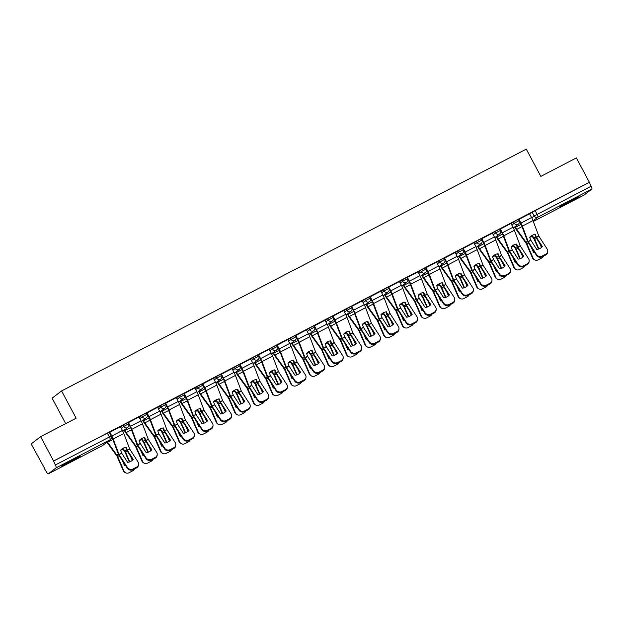 <?xml version="1.0" encoding="UTF-8"?>
<svg xmlns="http://www.w3.org/2000/svg" width="623" height="623" viewBox="0 0 623 623"><rect width="100%" height="100%" fill="white"/><g stroke="black" fill="none" stroke-linecap="round" stroke-linejoin="round"><path stroke-width="0.93" d="M68.522 462.889A10.817 0.452 151.9 0 0 80.219 456.153A10.817 0.452 151.9 0 0 72.829 459.603A10.817 0.452 151.9 0 0 61.132 466.339A10.817 0.452 151.9 0 0 68.522 462.889M567.319 203.347A10.817 0.452 151.9 0 0 579.008 196.603A10.817 0.452 151.9 0 0 571.618 200.053A10.817 0.452 151.9 0 0 559.929 206.797A10.817 0.452 151.9 0 0 567.319 203.347M127.754 422.62L122.988 425.104L123.704 426.451L128.54 423.905L127.816 422.558M146.358 412.948L141.585 415.424L142.301 416.771L147.137 414.225L146.421 412.878M164.955 403.268L160.181 405.752L160.905 407.092L165.734 404.545L165.017 403.206M183.551 393.596L178.778 396.072L179.502 397.419L184.33 394.873L183.614 393.526M202.148 383.916L197.382 386.392L198.098 387.74L202.927 385.193L202.21 383.846M220.744 374.236L215.979 376.72L216.695 378.06L221.523 375.513L220.807 374.174M239.341 364.564L234.575 367.04L235.292 368.388L240.12 365.841L239.403 364.494M257.938 354.884L253.172 357.368L253.888 358.708L258.716 356.161L258 354.814M276.534 345.204L271.768 347.689L272.485 349.036L277.321 346.481L276.596 345.142M295.131 335.532L290.365 338.009L291.081 339.356L295.917 336.809L295.201 335.462M313.735 325.852L308.961 328.337L309.678 329.676L314.514 327.13L313.797 325.79M332.332 316.173L327.558 318.657L328.282 320.004L333.11 317.457L332.394 316.11M350.928 306.5L346.162 308.977L346.879 310.324L351.707 307.778L350.99 306.43M369.525 296.821L364.759 299.305L365.475 300.644L370.303 298.098L369.587 296.758M388.121 287.141L383.355 289.625L384.072 290.972L388.9 288.426L388.184 287.078M406.718 277.469L401.952 279.945L402.668 281.292L407.497 278.746L406.78 277.399M425.314 267.789L420.548 270.273L421.265 271.612L426.101 269.066L425.377 267.726M443.911 258.109L439.145 260.593L439.861 261.94L444.697 259.394L443.973 258.047M462.515 248.437L457.741 250.913L458.458 252.26L463.294 249.714L462.578 248.367M481.112 238.757L476.338 241.241L477.062 242.581L481.89 240.034L481.174 238.695M499.708 229.085L494.935 231.561L495.659 232.909L500.487 230.362L499.771 229.015M518.305 219.405L513.539 221.889L514.255 223.229L519.084 220.682L518.367 219.335M40.612 436.684L76.138 418.197L61.584 390.94L526.279 149.138L540.834 176.395L576.361 157.915L589.35 182.235L53.601 461.012L40.612 436.684L31.15 443.919L44.443 468.083M65.711 423.624L52.122 398.175L61.584 390.94M44.14 468.239L46.437 471.821A2.772 0.685 -117.5 0 0 48.267 473.862A2.772 0.685 -117.5 0 0 48.29 473.846L56.101 467.873A2.772 0.685 -117.5 0 0 55.346 465.007L111.244 436.022L109.22 432.237L107.327 433.117L109.352 436.91A2.772 0.685 -117.5 0 1 110.107 439.776L56.101 467.873M53.601 461.012L55.346 465.007M529.706 214.063L532.135 212.209L534.152 215.994L591.095 186.238A2.772 0.685 62.5 0 1 591.85 189.104L584.047 195.069A2.772 0.685 62.5 0 1 584.016 195.085A2.772 0.685 62.5 0 1 583.992 195.092M591.095 186.238L589.35 182.235M529.566 213.798L518.593 219.584M510.969 223.47L499.919 229.295L502.013 233.049A5.132 1.269 62.5 0 1 503.041 235.292L508.851 250.695A2.079 0.514 -117.5 0 0 509.264 251.599A2.079 0.514 -117.5 0 0 509.591 252.167L517.923 265.04L517.993 264.277A4.159 3.761 5.3 0 0 523.686 265.694L527.144 263.895A4.159 3.761 5.3 0 0 529.168 261.006A4.159 3.761 5.3 0 0 528.6 258.755L520.228 245.805L514.372 230.284A6.931 1.713 62.5 0 0 512.986 227.247L510.961 223.455M492.372 233.15L481.322 238.975L483.417 242.721A5.132 1.269 62.5 0 1 484.445 244.964L490.246 260.367A2.079 0.514 -117.5 0 0 490.667 261.278A2.079 0.514 -117.5 0 0 490.994 261.847L499.327 274.72L499.397 273.956A4.159 3.761 5.3 0 0 505.089 275.374L508.547 273.575A4.159 3.761 5.3 0 0 510.572 270.678A4.159 3.761 5.3 0 0 510.003 268.435L501.632 255.485L495.768 239.956A6.931 1.713 62.5 0 0 494.389 236.927L492.357 233.134M463.154 248.328L465.179 252.128L475.785 246.607L473.854 242.76L462.803 248.616M455.172 252.502L444.129 258.327M436.575 262.182L425.532 268.007L427.627 271.753A5.132 1.269 62.5 0 1 428.647 273.995L434.457 289.399A2.079 0.514 -117.5 0 0 434.87 290.31A2.079 0.514 -117.5 0 0 435.204 290.879L443.529 303.751L443.599 302.988A4.159 3.761 5.3 0 0 449.3 304.406L452.757 302.607A4.159 3.761 5.3 0 0 454.782 299.71A4.159 3.761 5.3 0 0 454.214 297.467L445.842 284.516L439.978 268.988A6.931 1.713 62.5 0 0 438.592 265.959L436.567 262.166M417.978 271.854L406.936 277.679M399.382 281.534L388.331 287.359L390.434 291.105A5.132 1.269 62.5 0 1 391.454 293.347L397.264 308.759A2.079 0.514 -117.5 0 0 397.676 309.662A2.079 0.514 -117.5 0 0 398.011 310.231L406.336 323.103L406.406 322.34A4.159 3.761 5.3 0 0 412.107 323.758L415.564 321.959A4.159 3.761 5.3 0 0 417.581 319.069A4.159 3.761 5.3 0 0 417.021 316.819L408.649 303.868L402.785 288.34A6.931 1.713 62.5 0 0 401.399 285.311L399.374 281.518M370.163 296.719L372.188 300.512L382.802 294.991L380.863 291.151L369.813 297M362.189 300.886L351.138 306.711L353.233 310.464A5.132 1.269 62.5 0 1 354.261 312.707L360.071 328.111A2.079 0.514 -117.5 0 0 360.483 329.022A2.079 0.514 -117.5 0 0 360.818 329.583L369.143 342.463L369.213 341.692A4.159 3.761 5.3 0 0 374.906 343.109L378.363 341.311A4.159 3.761 5.3 0 0 380.388 338.421A4.159 3.761 5.3 0 0 379.82 336.171L371.448 323.22L365.592 307.7A6.931 1.713 62.5 0 0 364.206 304.67L362.181 300.87M332.97 316.071L334.995 319.864L345.609 314.342L343.67 310.503L332.62 316.352M324.988 320.245L313.945 326.07L316.04 329.816A5.132 1.269 62.5 0 1 317.068 332.059L322.87 347.463A2.079 0.514 -117.5 0 0 323.29 348.374A2.079 0.514 -117.5 0 0 323.617 348.935L331.95 361.815L332.02 361.052A4.159 3.761 5.3 0 0 337.713 362.469L341.17 360.67A4.159 3.761 5.3 0 0 343.195 357.773A4.159 3.761 5.3 0 0 342.627 355.531L334.255 342.58L328.391 327.052A6.931 1.713 62.5 0 0 327.013 324.022L324.98 320.23M295.777 335.423L297.802 339.216L308.408 333.702L306.477 329.855L295.419 335.711M287.795 339.597L276.752 345.422L278.847 349.168A5.132 1.269 62.5 0 1 279.867 351.411L285.677 366.815A2.079 0.514 -117.5 0 0 286.089 367.726A2.079 0.514 -117.5 0 0 286.424 368.294L294.749 381.167L294.819 380.404A4.159 3.761 5.3 0 0 300.52 381.821L303.977 380.022A4.159 3.761 5.3 0 0 306.002 377.125A4.159 3.761 5.3 0 0 305.434 374.882L297.062 361.932L291.198 346.404A6.931 1.713 62.5 0 0 289.812 343.374L287.787 339.582M269.198 349.277L258.226 355.063M250.602 358.949L239.551 364.774L241.654 368.528A5.132 1.269 62.5 0 1 242.674 370.771L248.484 386.174A2.079 0.514 -117.5 0 0 248.896 387.078A2.079 0.514 -117.5 0 0 249.231 387.646L257.556 400.519L257.626 399.756A4.159 3.761 5.3 0 0 263.327 401.173L266.784 399.374A4.159 3.761 5.3 0 0 268.801 396.485A4.159 3.761 5.3 0 0 268.24 394.234L259.869 381.284L254.005 365.763A6.931 1.713 62.5 0 0 252.619 362.726L250.594 358.934M221.383 374.135L223.416 377.927L234.022 372.406L232.083 368.567L221.033 374.415M213.409 378.301L202.358 384.134L204.453 387.88A5.132 1.269 62.5 0 1 205.481 390.123L211.29 405.526A2.079 0.514 -117.5 0 0 211.703 406.437A2.079 0.514 -117.5 0 0 212.038 406.998L220.363 419.879L220.433 419.115A4.159 3.761 5.3 0 0 226.126 420.525L229.583 418.726A4.159 3.761 5.3 0 0 231.608 415.837A4.159 3.761 5.3 0 0 231.04 413.594L222.668 400.644L216.812 385.115A6.931 1.713 62.5 0 0 215.426 382.086L213.401 378.286M194.812 387.981L183.762 393.806L185.856 397.56A5.132 1.269 62.5 0 1 186.884 399.795L192.694 415.206A2.079 0.514 -117.5 0 0 193.107 416.109A2.079 0.514 -117.5 0 0 193.434 416.678L201.766 429.551L201.836 428.788A4.159 3.761 5.3 0 0 207.529 430.205L210.987 428.406A4.159 3.761 5.3 0 0 213.011 425.517A4.159 3.761 5.3 0 0 212.443 423.266L204.071 410.316L198.215 394.787A6.931 1.713 62.5 0 0 196.829 391.758L194.804 387.965M176.216 397.661L165.165 403.486L167.26 407.232A5.132 1.269 62.5 0 1 168.288 409.475L174.09 424.878A2.079 0.514 -117.5 0 0 174.51 425.789A2.079 0.514 -117.5 0 0 174.837 426.358L183.17 439.231L183.24 438.467A4.159 3.761 5.3 0 0 188.933 439.885L192.39 438.086A4.159 3.761 5.3 0 0 194.415 435.189A4.159 3.761 5.3 0 0 193.846 432.946L185.475 419.995L179.611 404.467A6.931 1.713 62.5 0 0 178.233 401.438L176.2 397.645M157.611 407.333L146.569 413.166L148.663 416.912A5.132 1.269 62.5 0 1 149.691 419.154L155.493 434.558A2.079 0.514 -117.5 0 0 155.914 435.469A2.079 0.514 -117.5 0 0 156.241 436.03L164.573 448.91L164.643 448.139A4.159 3.761 5.3 0 0 170.336 449.557L173.794 447.758A4.159 3.761 5.3 0 0 175.818 444.869A4.159 3.761 5.3 0 0 175.25 442.626L166.878 429.675L161.014 414.147A6.931 1.713 62.5 0 0 159.628 411.118L157.603 407.317M139.015 417.013L127.972 422.838M120.418 426.693L109.375 432.518L111.47 436.264A5.132 1.269 62.5 0 1 112.49 438.506L118.3 453.91A2.079 0.514 -117.5 0 0 118.713 454.821A2.079 0.514 -117.5 0 0 119.048 455.39L127.372 468.262L127.442 467.499A4.159 3.761 5.3 0 0 133.143 468.917L136.601 467.118A4.159 3.761 5.3 0 0 138.625 464.221A4.159 3.761 5.3 0 0 138.057 461.978L129.685 449.027L123.821 433.499A6.931 1.713 62.5 0 0 122.435 430.47L120.41 426.677M120.566 426.957L122.988 425.104M139.163 417.285L141.585 415.424M157.759 407.606L160.181 405.752M176.356 397.926L178.778 396.072M194.952 388.254L197.382 386.392M213.549 378.574L215.979 376.72M232.145 368.894L234.575 367.04M250.742 359.222L253.172 357.368M269.346 349.542L271.768 347.689M287.943 339.862L290.365 338.009M306.539 330.19L308.961 328.337M325.136 320.51L327.558 318.657M343.732 310.83L346.162 308.977M362.329 301.158L364.759 299.305M380.926 291.478L383.355 289.625M399.522 281.806L401.952 279.945M418.119 272.126L420.548 270.273M436.723 262.447L439.145 260.593M455.32 252.774L457.741 250.913M473.916 243.095L476.338 241.241M492.513 233.415L494.935 231.561M511.109 223.743L513.539 221.889M53.321 461.222L107.327 433.117M589.07 182.446L532.135 212.209M536.489 237.449L535.305 234.38A8.597 7.492 125.6 0 0 532.299 235.299A8.597 7.492 125.6 0 0 529.706 237.301L530.843 240.283L536.769 249.457A8.597 7.78 -174.7 0 0 542.368 246.537L536.489 237.449L538.872 236.203L547.196 249.083A4.159 3.761 5.3 0 1 547.765 251.326A4.159 3.761 5.3 0 1 545.74 254.215L542.283 256.014L542.212 256.785L545.67 254.986L545.74 254.215M529.558 213.782L531.583 217.575A6.931 1.713 62.5 0 1 532.969 220.604L538.872 236.203M542.041 246.903L536.419 238.212A2.079 0.514 62.5 0 1 536.084 237.643A2.079 0.514 62.5 0 1 535.671 236.732L534.807 234.45M518.943 219.296L520.968 223.096A6.931 1.713 62.5 0 1 522.354 226.126L528.218 241.654L536.59 254.605A4.159 3.761 5.3 0 0 542.283 256.014M518.585 219.569L520.61 223.369A5.132 1.269 62.5 0 1 521.638 225.612L527.447 241.015A2.079 0.514 -117.5 0 0 527.86 241.926A2.079 0.514 -117.5 0 0 528.195 242.487L536.52 255.368L536.59 254.605M542.212 256.785A4.159 3.761 -174.7 0 1 536.52 255.368M547.765 251.326L547.695 252.089A4.159 3.761 -174.7 0 1 545.67 254.986M514.746 226.928L515.096 227.59A6.931 1.713 -117.5 0 0 516.81 230.362L526.124 243.25L532.424 257.782L533.031 258.031A4.159 3.878 111.8 0 0 538.202 259.846L541.66 258.047A4.159 3.878 111.8 0 0 543.544 256.092M515.104 226.655L515.455 227.309A5.132 1.269 -117.5 0 0 516.724 229.365L525.968 242.145A2.079 0.514 62.5 0 1 526.482 242.978A2.079 0.514 62.5 0 1 526.77 243.577L533.031 258.031M529.729 237.355A8.597 7.157 175 0 1 532.322 236.608L534.145 239.177L538.451 249.099M538.887 248.951L534.76 239.419A2.079 0.514 -117.5 0 0 534.472 238.819A2.079 0.514 -117.5 0 0 533.95 237.986L532.237 235.611L532.322 236.608M534.596 252.393A8.597 8.006 111.8 0 1 533.576 252.541L531.31 247.315M531.544 235.743A8.597 7.157 175 0 1 532.237 235.611M539.541 243.032L541.457 247.456M535.064 260.032L534.456 259.783A4.159 3.878 -68.2 0 1 532.424 257.782M533.452 252.245A8.597 8.006 111.8 0 0 534.378 252.05M517.892 247.121L516.708 244.06A8.597 7.492 125.6 0 0 513.702 244.971A8.597 7.492 125.6 0 0 511.109 246.973L512.285 250.041L518.172 259.129A8.597 7.78 -174.7 0 0 523.772 256.217L517.892 247.121L520.275 245.883M523.445 256.583L517.822 247.884A2.079 0.514 62.5 0 1 517.487 247.323A2.079 0.514 62.5 0 1 517.074 246.412L516.21 244.13M500.347 228.976L502.372 232.768A6.931 1.713 62.5 0 1 503.758 235.798L509.622 251.326L517.993 264.277M523.686 265.694L523.616 266.457L527.074 264.658L527.144 263.895M523.616 266.457A4.159 3.761 -174.7 0 1 517.923 265.04M529.168 261.006L529.098 261.769A4.159 3.761 -174.7 0 1 527.074 264.658M499.296 256.801L498.112 253.74A8.597 7.492 125.6 0 0 495.106 254.651A8.597 7.492 125.6 0 0 492.513 256.653L493.689 259.713L499.568 268.809A8.597 7.78 -174.7 0 0 505.175 265.896L499.296 256.801L501.679 255.562M504.848 266.255L499.225 257.564A2.079 0.514 62.5 0 1 498.891 256.995A2.079 0.514 62.5 0 1 498.478 256.092L497.613 253.802M481.75 238.656L483.775 242.448A6.931 1.713 62.5 0 1 485.161 245.478L491.025 261.006L499.397 273.956M505.089 275.374L505.019 276.137L508.477 274.338L508.547 273.575M505.019 276.137A4.159 3.761 -174.7 0 1 499.327 274.72M510.572 270.678L510.502 271.441A4.159 3.761 -174.7 0 1 508.477 274.338M496.149 236.608L496.5 237.262A6.931 1.713 -117.5 0 0 498.213 240.042L507.527 252.93L513.827 267.462L514.434 267.703A4.159 3.878 111.8 0 0 519.605 269.525L523.063 267.726A4.159 3.878 111.8 0 0 524.948 265.764M496.508 236.335L496.858 236.989A5.132 1.269 -117.5 0 0 498.127 239.045L507.371 251.824A2.079 0.514 62.5 0 1 507.885 252.658A2.079 0.514 62.5 0 1 508.173 253.257L514.434 267.703M511.133 247.035A8.597 7.157 175 0 1 513.726 246.287L515.509 248.772L519.855 258.779M520.291 258.623L516.163 249.099A2.079 0.514 -117.5 0 0 515.867 248.499A2.079 0.514 -117.5 0 0 515.353 247.666L513.64 245.291L513.726 246.287M516 262.065A8.597 8.006 111.8 0 1 514.98 262.221L512.713 256.995M512.947 245.415A8.597 7.157 175 0 1 513.64 245.291M520.937 252.712L522.861 257.135M516.467 269.704L515.86 269.463A4.159 3.878 -68.2 0 1 513.827 267.462M514.855 261.925A8.597 8.006 111.8 0 0 515.782 261.73M477.553 246.28L477.903 246.942A6.931 1.713 -117.5 0 0 479.617 249.714L488.93 262.61L495.23 277.142L495.838 277.383A4.159 3.878 111.8 0 0 501.009 279.197L504.466 277.399A4.159 3.878 111.8 0 0 506.343 275.444M477.911 246.007L478.262 246.669A5.132 1.269 -117.5 0 0 479.531 248.725L488.775 261.496A2.079 0.514 62.5 0 1 489.289 262.33A2.079 0.514 62.5 0 1 489.577 262.929L495.838 277.383M492.536 256.715A8.597 7.157 175 0 1 495.129 255.96L496.952 258.529L501.25 268.451M501.694 268.303L497.559 258.779A2.079 0.514 -117.5 0 0 497.271 258.179A2.079 0.514 -117.5 0 0 496.757 257.346L495.036 254.971L495.129 255.96M497.403 271.745A8.597 8.006 111.8 0 1 496.383 271.901L494.117 266.667M494.351 255.095A8.597 7.157 175 0 1 495.036 254.971M502.34 262.392L504.256 266.808M497.87 279.384L497.263 279.143A4.159 3.878 -68.2 0 1 495.23 277.142M496.251 271.597A8.597 8.006 111.8 0 0 497.177 271.402M480.699 266.48L479.515 263.412A8.597 7.492 125.6 0 0 476.509 264.331A8.597 7.492 125.6 0 0 473.916 266.333L475.045 269.315L480.972 278.489A8.597 7.78 -174.7 0 0 486.579 275.568L480.699 266.48L483.082 265.234L491.407 278.115A4.159 3.761 5.3 0 1 491.975 280.358A4.159 3.761 5.3 0 1 489.951 283.247L486.493 285.046L486.423 285.809L489.88 284.01L489.951 283.247M475.785 246.607A6.931 1.713 62.5 0 1 477.171 249.636L483.082 265.234M486.252 275.934L480.629 267.244A2.079 0.514 62.5 0 1 480.294 266.675A2.079 0.514 62.5 0 1 479.881 265.764L479.017 263.482M465.179 252.128A6.931 1.713 62.5 0 1 466.565 255.157L472.429 270.686L480.8 283.636A4.159 3.761 5.3 0 0 486.493 285.046M462.788 248.6L464.82 252.401A5.132 1.269 62.5 0 1 465.848 254.643L471.65 270.047A2.079 0.514 -117.5 0 0 472.07 270.958A2.079 0.514 -117.5 0 0 472.398 271.519L480.73 284.399L480.8 283.636M486.423 285.809A4.159 3.761 -174.7 0 1 480.73 284.399M491.975 280.358L491.905 281.121A4.159 3.761 -174.7 0 1 489.88 284.01M462.102 276.153L460.919 273.092A8.597 7.492 125.6 0 0 457.913 274.003A8.597 7.492 125.6 0 0 455.32 276.005L456.449 278.995L462.375 288.161A8.597 7.78 -174.7 0 0 467.982 285.248L462.102 276.153L464.485 274.914L472.81 287.787A4.159 3.761 5.3 0 1 473.379 290.038A4.159 3.761 5.3 0 1 471.354 292.927L467.896 294.726L467.826 295.489L471.284 293.69L471.354 292.927M455.164 252.486L457.189 256.279A6.931 1.713 62.5 0 1 458.575 259.308L464.485 274.914M467.647 285.614L462.025 276.916A2.079 0.514 62.5 0 1 461.698 276.355A2.079 0.514 62.5 0 1 461.277 275.444L460.42 273.162M444.557 258.008L446.582 261.8A6.931 1.713 62.5 0 1 447.968 264.83L453.77 280.241L462.204 293.308A4.159 3.761 5.3 0 0 467.896 294.726M444.191 258.28L446.224 262.081A5.132 1.269 62.5 0 1 447.244 264.316L453.053 279.727A2.079 0.514 -117.5 0 0 453.474 280.63A2.079 0.514 -117.5 0 0 453.801 281.199L462.126 294.072L462.204 293.308M467.826 295.489A4.159 3.761 -174.7 0 1 462.126 294.072M473.379 290.038L473.309 290.801A4.159 3.761 -174.7 0 1 471.284 293.69M443.498 285.832L442.322 282.772A8.597 7.492 125.6 0 0 439.316 283.683A8.597 7.492 125.6 0 0 436.715 285.684L437.852 288.675L443.778 297.841A8.597 7.78 -174.7 0 0 449.385 294.928L443.498 285.832L445.889 284.594M449.051 295.286L443.428 286.596A2.079 0.514 62.5 0 1 443.101 286.027A2.079 0.514 62.5 0 1 442.68 285.124L441.824 282.834M425.961 267.688L427.985 271.48A6.931 1.713 62.5 0 1 429.372 274.509L435.228 290.038L443.599 302.988M449.3 304.406L449.23 305.169L452.687 303.37L452.757 302.607M449.23 305.169A4.159 3.761 -174.7 0 1 443.529 303.751M454.782 299.71L454.704 300.473A4.159 3.761 -174.7 0 1 452.687 303.37M458.949 255.96L459.307 256.614A6.931 1.713 -117.5 0 0 461.02 259.394L470.264 272.173L476.634 286.814L477.241 287.063A4.159 3.878 111.8 0 0 482.412 288.877L485.87 287.078A4.159 3.878 111.8 0 0 487.747 285.124M459.315 255.687L459.665 256.341A5.132 1.269 -117.5 0 0 460.934 258.397L470.17 271.176A2.079 0.514 62.5 0 1 470.692 272.01A2.079 0.514 62.5 0 1 470.98 272.609L477.241 287.063M473.939 266.387A8.597 7.157 175 0 1 476.533 265.639L478.355 268.209L482.654 278.131M483.098 277.983L478.962 268.451A2.079 0.514 -117.5 0 0 478.674 267.851A2.079 0.514 -117.5 0 0 478.16 267.018L476.439 264.643L476.533 265.639M478.799 281.425A8.597 8.006 111.8 0 1 477.786 281.573L475.52 276.347M475.754 264.775A8.597 7.157 175 0 1 476.439 264.643M483.744 272.064L485.66 276.487M479.274 289.064L478.666 288.815A4.159 3.878 -68.2 0 1 476.634 286.814M477.654 281.277A8.597 8.006 111.8 0 0 478.581 281.082M440.352 265.639L440.702 266.294A6.931 1.713 -117.5 0 0 442.423 269.074L451.667 281.853L458.037 296.493L458.645 296.735A4.159 3.878 111.8 0 0 463.816 298.557L467.273 296.758A4.159 3.878 111.8 0 0 469.15 294.796M440.71 265.359L441.061 266.021A5.132 1.269 -117.5 0 0 442.338 268.077L451.574 280.856A2.079 0.514 62.5 0 1 452.088 281.689A2.079 0.514 62.5 0 1 452.384 282.289L458.645 296.735M455.335 276.067A8.597 7.157 175 0 1 457.928 275.319L459.758 277.881L464.057 287.803M464.501 287.655L460.366 278.131A2.079 0.514 -117.5 0 0 460.078 277.531A2.079 0.514 -117.5 0 0 459.564 276.698L457.843 274.322L457.928 275.319M460.202 291.097A8.597 8.006 111.8 0 1 459.19 291.252L456.924 286.019M457.157 274.447A8.597 7.157 175 0 1 457.843 274.322M465.147 281.744L467.063 286.167M460.677 298.736L460.062 298.495A4.159 3.878 -68.2 0 1 458.037 296.493M459.058 290.949A8.597 8.006 111.8 0 0 459.984 290.762M421.755 275.311L422.106 275.973A6.931 1.713 -117.5 0 0 423.827 278.746L433.133 291.642L439.441 306.173L440.048 306.415A4.159 3.878 111.8 0 0 445.219 308.229L448.677 306.43A4.159 3.878 111.8 0 0 450.554 304.476M422.114 275.039L422.464 275.701A5.132 1.269 -117.5 0 0 423.733 277.749L432.977 290.528A2.079 0.514 62.5 0 1 433.491 291.362A2.079 0.514 62.5 0 1 433.779 291.961L440.048 306.415M436.739 285.747A8.597 7.157 175 0 1 439.332 284.991L441.162 287.561L445.461 297.483M445.897 297.335L441.769 287.803A2.079 0.514 -117.5 0 0 441.481 287.211A2.079 0.514 -117.5 0 0 440.967 286.378L439.246 283.995L439.332 284.991M441.606 300.777A8.597 8.006 111.8 0 1 440.593 300.932L438.327 295.699M438.553 284.127A8.597 7.157 175 0 1 439.246 283.995M446.551 291.416L448.467 295.839M442.081 308.416L441.466 308.175A4.159 3.878 -68.2 0 1 439.441 306.173M440.461 300.629A8.597 8.006 111.8 0 0 441.388 300.434M424.902 295.504L423.726 292.444A8.597 7.492 125.6 0 0 420.72 293.363A8.597 7.492 125.6 0 0 418.119 295.364L419.256 298.347L425.182 307.521A8.597 7.78 -174.7 0 0 430.781 304.6L424.902 295.504L427.285 294.266L435.617 307.147A4.159 3.761 5.3 0 1 436.178 309.39A4.159 3.761 5.3 0 1 434.161 312.279L430.703 314.078L430.633 314.841L434.091 313.042L434.161 312.279M417.971 271.838L419.995 275.639A6.931 1.713 62.5 0 1 421.382 278.668L427.285 294.266M430.454 304.966L424.831 296.275A2.079 0.514 62.5 0 1 424.504 295.707A2.079 0.514 62.5 0 1 424.084 294.796L423.227 292.514M407.364 277.36L409.389 281.16A6.931 1.713 62.5 0 1 410.775 284.189L416.631 299.71L425.003 312.66A4.159 3.761 5.3 0 0 430.703 314.078M406.998 277.632L409.031 281.432A5.132 1.269 62.5 0 1 410.051 283.675L415.86 299.079A2.079 0.514 -117.5 0 0 416.273 299.99A2.079 0.514 -117.5 0 0 416.608 300.551L424.933 313.431L425.003 312.66M430.633 314.841A4.159 3.761 -174.7 0 1 424.933 313.431M436.178 309.39L436.108 310.153A4.159 3.761 -174.7 0 1 434.091 313.042M403.159 284.991L403.509 285.646A6.931 1.713 -117.5 0 0 405.23 288.426L414.536 301.314L420.844 315.845L421.452 316.095A4.159 3.878 111.8 0 0 426.623 317.909L430.08 316.11A4.159 3.878 111.8 0 0 431.957 314.156M403.517 284.719L403.868 285.373A5.132 1.269 -117.5 0 0 405.137 287.429L414.381 300.208A2.079 0.514 62.5 0 1 414.895 301.041A2.079 0.514 62.5 0 1 415.183 301.641L421.452 316.095M418.142 295.419A8.597 7.157 175 0 1 420.735 294.671L422.565 297.241L426.864 307.162M427.3 307.014L423.173 297.483A2.079 0.514 -117.5 0 0 422.885 296.883A2.079 0.514 -117.5 0 0 422.371 296.05L420.65 293.674L420.735 294.671M423.009 310.456A8.597 8.006 111.8 0 1 421.997 310.604L419.731 305.379M419.957 293.799A8.597 7.157 175 0 1 420.65 293.674M427.954 301.096L429.87 305.519M423.476 318.096L422.869 317.847A4.159 3.878 -68.2 0 1 420.844 315.845M421.864 310.309A8.597 8.006 111.8 0 0 422.791 310.114M406.305 305.184L405.129 302.124A8.597 7.492 125.6 0 0 402.123 303.035A8.597 7.492 125.6 0 0 399.522 305.036L400.659 308.027L406.585 317.193A8.597 7.78 -174.7 0 0 412.185 314.28L406.305 305.184L408.688 303.946M411.858 314.646L406.235 305.948A2.079 0.514 62.5 0 1 405.9 305.387A2.079 0.514 62.5 0 1 405.487 304.476L404.623 302.186M388.76 287.039L390.792 290.832A6.931 1.713 62.5 0 1 392.171 293.861L398.035 309.39L406.406 322.34M412.107 323.758L412.029 324.521L415.486 322.722L415.564 321.959M412.029 324.521A4.159 3.761 -174.7 0 1 406.336 323.103M417.581 319.069L417.511 319.833A4.159 3.761 -174.7 0 1 415.486 322.722M384.562 294.671L384.913 295.325A6.931 1.713 -117.5 0 0 386.626 298.106L395.94 310.994L402.24 325.525L402.855 325.767A4.159 3.878 111.8 0 0 408.026 327.589L411.484 325.79A4.159 3.878 111.8 0 0 413.361 323.828M384.921 294.391L385.271 295.053A5.132 1.269 -117.5 0 0 386.54 297.109L395.784 309.888A2.079 0.514 62.5 0 1 396.298 310.721A2.079 0.514 62.5 0 1 396.586 311.313L402.855 325.767M399.545 305.099A8.597 7.157 175 0 1 402.139 304.351L403.969 306.913L408.267 316.834M408.704 316.686L404.576 307.162A2.079 0.514 -117.5 0 0 404.288 306.563A2.079 0.514 -117.5 0 0 403.774 305.729L402.053 303.354L402.139 304.351M404.413 320.129A8.597 8.006 111.8 0 1 403.393 320.284L401.126 315.051M401.36 303.479A8.597 7.157 175 0 1 402.053 303.354M409.358 310.776L411.273 315.199M404.88 327.768L404.272 327.527A4.159 3.878 -68.2 0 1 402.24 325.525M403.268 319.981A8.597 8.006 111.8 0 0 404.195 319.794M387.708 314.864L386.533 311.804A8.597 7.492 125.6 0 0 383.519 312.715A8.597 7.492 125.6 0 0 380.926 314.716L382.063 317.699L387.989 326.873A8.597 7.78 -174.7 0 0 393.588 323.952L387.708 314.864L390.091 313.618L398.424 326.499A4.159 3.761 5.3 0 1 398.985 328.742A4.159 3.761 5.3 0 1 396.96 331.638L393.502 333.437L393.432 334.201L396.89 332.402L396.96 331.638M382.802 294.991A6.931 1.713 62.5 0 1 384.189 298.02L390.091 313.618M393.261 324.318L387.638 315.627A2.079 0.514 62.5 0 1 387.304 315.059A2.079 0.514 62.5 0 1 386.891 314.156L386.026 311.866M372.188 300.512A6.931 1.713 62.5 0 1 373.574 303.541L379.438 319.069L387.81 332.02A4.159 3.761 5.3 0 0 393.502 333.437M369.805 296.984L371.83 300.784A5.132 1.269 62.5 0 1 372.858 303.027L378.667 318.431A2.079 0.514 -117.5 0 0 379.08 319.342A2.079 0.514 -117.5 0 0 379.415 319.903L387.74 332.783L387.81 332.02M393.432 334.201A4.159 3.761 -174.7 0 1 387.74 332.783M398.985 328.742L398.915 329.505A4.159 3.761 -174.7 0 1 396.89 332.402M365.966 304.343L366.316 305.005A6.931 1.713 -117.5 0 0 368.029 307.778L377.343 320.674L383.643 335.205L384.259 335.447A4.159 3.878 111.8 0 0 389.43 337.261L392.879 335.462A4.159 3.878 111.8 0 0 394.764 333.507M366.324 304.071L366.674 304.733A5.132 1.269 -117.5 0 0 367.944 306.781L377.188 319.56A2.079 0.514 62.5 0 1 377.702 320.393A2.079 0.514 62.5 0 1 377.99 320.993L384.259 335.447M380.949 314.779A8.597 7.157 175 0 1 383.542 314.023L385.372 316.593L389.671 326.514M390.107 326.366L385.98 316.834A2.079 0.514 -117.5 0 0 385.692 316.243A2.079 0.514 -117.5 0 0 385.17 315.409L383.457 313.026L383.542 314.023M385.816 329.808A8.597 8.006 111.8 0 1 384.796 329.956L382.53 324.731M382.763 313.159A8.597 7.157 175 0 1 383.457 313.026M390.761 320.448L392.677 324.871M386.283 337.448L385.676 337.207A4.159 3.878 -68.2 0 1 383.643 335.205M384.671 329.66A8.597 8.006 111.8 0 0 385.598 329.466M369.112 324.536L367.928 321.476A8.597 7.492 125.6 0 0 364.922 322.395A8.597 7.492 125.6 0 0 362.329 324.396L363.505 327.457L369.392 336.545A8.597 7.78 -174.7 0 0 374.991 333.632L369.112 324.536L371.495 323.298M374.664 333.998L369.042 325.307A2.079 0.514 62.5 0 1 368.707 324.739A2.079 0.514 62.5 0 1 368.294 323.828L367.43 321.546M351.567 306.391L353.591 310.192A6.931 1.713 62.5 0 1 354.978 313.221L360.842 328.742L369.213 341.692M374.906 343.109L374.836 343.873L378.293 342.074L378.363 341.311M374.836 343.873A4.159 3.761 -174.7 0 1 369.143 342.463M380.388 338.421L380.318 339.185A4.159 3.761 -174.7 0 1 378.293 342.074M347.369 314.023L347.72 314.677A6.931 1.713 -117.5 0 0 349.433 317.457L358.747 330.346L365.047 344.877L365.654 345.126A4.159 3.878 111.8 0 0 370.825 346.941L374.283 345.142A4.159 3.878 111.8 0 0 376.167 343.187M347.727 313.751L348.078 314.405A5.132 1.269 -117.5 0 0 349.347 316.461L358.591 329.24A2.079 0.514 62.5 0 1 359.105 330.073A2.079 0.514 62.5 0 1 359.393 330.673L365.654 345.126M362.352 324.451A8.597 7.157 175 0 1 364.946 323.703L366.729 326.187L371.074 336.194M371.51 336.038L367.383 326.514A2.079 0.514 -117.5 0 0 367.087 325.915A2.079 0.514 -117.5 0 0 366.573 325.081L364.86 322.706L364.946 323.703M367.22 339.48A8.597 8.006 111.8 0 1 366.199 339.636L363.933 334.411M364.167 322.831A8.597 7.157 175 0 1 364.86 322.706M372.157 330.128L374.08 334.551M367.687 347.128L367.079 346.879A4.159 3.878 -68.2 0 1 365.047 344.877M366.075 339.34A8.597 8.006 111.8 0 0 367.002 339.146M350.515 334.216L349.332 331.156A8.597 7.492 125.6 0 0 346.326 332.067A8.597 7.492 125.6 0 0 343.732 334.068L344.908 337.129L350.796 346.224A8.597 7.78 -174.7 0 0 356.395 343.312L350.515 334.216L352.898 332.978L361.223 345.851A4.159 3.761 5.3 0 1 361.792 348.101A4.159 3.761 5.3 0 1 359.767 350.99L356.309 352.789L356.239 353.553L359.697 351.754L359.767 350.99M345.609 314.342A6.931 1.713 62.5 0 1 346.988 317.372L352.898 332.978M356.068 343.678L350.445 334.979A2.079 0.514 62.5 0 1 350.11 334.419A2.079 0.514 62.5 0 1 349.698 333.507L348.833 331.218M334.995 319.864A6.931 1.713 62.5 0 1 336.381 322.893L342.245 338.421L350.617 351.372A4.159 3.761 5.3 0 0 356.309 352.789M332.612 316.336L334.637 320.136A5.132 1.269 62.5 0 1 335.665 322.379L341.466 337.783A2.079 0.514 -117.5 0 0 341.887 338.694A2.079 0.514 -117.5 0 0 342.214 339.262L350.547 352.135L350.617 351.372M356.239 353.553A4.159 3.761 -174.7 0 1 350.547 352.135M361.792 348.101L361.722 348.864A4.159 3.761 -174.7 0 1 359.697 351.754M328.773 323.703L329.123 324.357A6.931 1.713 -117.5 0 0 330.836 327.137L340.15 340.026L346.45 354.557L347.058 354.799A4.159 3.878 111.8 0 0 352.229 356.621L355.686 354.822A4.159 3.878 111.8 0 0 357.571 352.859M329.131 323.423L329.481 324.085A5.132 1.269 -117.5 0 0 330.751 326.141L339.994 338.92A2.079 0.514 62.5 0 1 340.508 339.753A2.079 0.514 62.5 0 1 340.797 340.345L347.058 354.799M343.756 334.13A8.597 7.157 175 0 1 346.349 333.383L348.171 335.945L352.47 345.866M352.914 345.718L348.779 336.194A2.079 0.514 -117.5 0 0 348.491 335.595A2.079 0.514 -117.5 0 0 347.977 334.761L346.256 332.386L346.349 333.383M348.623 349.16A8.597 8.006 111.8 0 1 347.603 349.316L345.337 344.083M345.57 332.511A8.597 7.157 175 0 1 346.256 332.386M353.56 339.808L355.476 344.223M349.09 356.8L348.483 356.558A4.159 3.878 -68.2 0 1 346.45 354.557M347.47 349.012A8.597 8.006 111.8 0 0 348.397 348.825M331.919 343.896L330.735 340.828A8.597 7.492 125.6 0 0 327.729 341.747A8.597 7.492 125.6 0 0 325.136 343.748L326.312 346.809L332.191 355.904A8.597 7.78 -174.7 0 0 337.798 352.984L331.919 343.896L334.302 342.65M337.471 353.35L331.849 344.659A2.079 0.514 62.5 0 1 331.514 344.091A2.079 0.514 62.5 0 1 331.101 343.18L330.237 340.898M314.374 325.751L316.398 329.544A6.931 1.713 62.5 0 1 317.785 332.573L323.649 348.101L332.02 361.052M337.713 362.469L337.643 363.232L341.1 361.433L341.17 360.67M337.643 363.232A4.159 3.761 -174.7 0 1 331.95 361.815M343.195 357.773L343.125 358.536A4.159 3.761 -174.7 0 1 341.1 361.433M310.176 333.375L310.527 334.037A6.931 1.713 -117.5 0 0 312.24 336.809L321.554 349.698L327.854 364.237L328.461 364.478A4.159 3.878 111.8 0 0 333.632 366.293L337.09 364.494A4.159 3.878 111.8 0 0 338.967 362.539M310.534 333.103L310.885 333.757A5.132 1.269 -117.5 0 0 312.154 335.813L321.39 348.592A2.079 0.514 62.5 0 1 321.912 349.425A2.079 0.514 62.5 0 1 322.2 350.025L328.461 364.478M325.159 343.81A8.597 7.157 175 0 1 327.753 343.055L329.575 345.625L333.873 355.546M334.317 355.398L330.182 345.866A2.079 0.514 -117.5 0 0 329.894 345.274A2.079 0.514 -117.5 0 0 329.38 344.441L327.659 342.058L327.753 343.055M330.026 358.84A8.597 8.006 111.8 0 1 329.006 358.988L326.74 353.763M326.974 342.191A8.597 7.157 175 0 1 327.659 342.058M334.964 349.48L336.879 353.903M330.494 366.48L329.886 366.238A4.159 3.878 -68.2 0 1 327.854 364.237M328.874 358.692A8.597 8.006 111.8 0 0 329.801 358.498M313.322 353.568L312.139 350.508A8.597 7.492 125.6 0 0 309.133 351.419A8.597 7.492 125.6 0 0 306.539 353.428L307.669 356.411L313.595 365.576A8.597 7.78 -174.7 0 0 319.202 362.664L313.322 353.568L315.705 352.33L324.03 365.203A4.159 3.761 5.3 0 1 324.599 367.453A4.159 3.761 5.3 0 1 322.574 370.342L319.116 372.141L319.046 372.904L322.504 371.106L322.574 370.342M308.408 333.702A6.931 1.713 62.5 0 1 309.795 336.731L315.705 352.33M318.875 363.03L313.244 354.331A2.079 0.514 62.5 0 1 312.917 353.771A2.079 0.514 62.5 0 1 312.505 352.859L311.64 350.578M297.802 339.216A6.931 1.713 62.5 0 1 299.188 342.253L305.091 357.851L313.424 370.724A4.159 3.761 5.3 0 0 319.116 372.141M295.411 335.696L297.444 339.496A5.132 1.269 62.5 0 1 298.472 341.739L304.273 357.143A2.079 0.514 -117.5 0 0 304.694 358.054A2.079 0.514 -117.5 0 0 305.021 358.614L313.346 371.487L313.424 370.724M319.046 372.904A4.159 3.761 -174.7 0 1 313.346 371.487M324.599 367.453L324.528 368.216A4.159 3.761 -174.7 0 1 322.504 371.106M291.572 343.055L291.93 343.709A6.931 1.713 -117.5 0 0 293.643 346.489L302.887 359.269L309.257 373.909L309.865 374.158A4.159 3.878 111.8 0 0 315.036 375.973L318.493 374.174A4.159 3.878 111.8 0 0 320.37 372.219M291.93 342.782L292.288 343.437A5.132 1.269 -117.5 0 0 293.558 345.492L302.794 358.272A2.079 0.514 62.5 0 1 303.308 359.105A2.079 0.514 62.5 0 1 303.603 359.705L309.865 374.158M306.555 353.482A8.597 7.157 175 0 1 309.156 352.735L310.939 355.219L315.277 365.226M315.721 365.07L311.586 355.546A2.079 0.514 -117.5 0 0 311.298 354.946A2.079 0.514 -117.5 0 0 310.784 354.113L309.063 351.738L309.156 352.735M311.422 368.512A8.597 8.006 111.8 0 1 310.41 368.668L308.144 363.443M308.377 351.863A8.597 7.157 175 0 1 309.063 351.738M316.367 359.16L318.283 363.583M311.897 376.16L311.282 375.91A4.159 3.878 -68.2 0 1 309.257 373.909M310.277 368.372A8.597 8.006 111.8 0 0 311.204 368.177M294.718 363.248L293.542 360.187A8.597 7.492 125.6 0 0 290.536 361.099A8.597 7.492 125.6 0 0 287.935 363.1L289.072 366.09L294.998 375.256A8.597 7.78 -174.7 0 0 300.605 372.344L294.718 363.248L297.109 362.01M300.27 372.71L294.648 364.011A2.079 0.514 62.5 0 1 294.321 363.45A2.079 0.514 62.5 0 1 293.9 362.539L293.044 360.25M277.18 345.103L279.205 348.896A6.931 1.713 62.5 0 1 280.591 351.925L286.448 367.453L294.819 380.404M300.52 381.821L300.45 382.584L303.907 380.785L303.977 380.022M300.45 382.584A4.159 3.761 -174.7 0 1 294.749 381.167M306.002 377.125L305.924 377.896A4.159 3.761 -174.7 0 1 303.907 380.785M272.975 352.727L273.326 353.389A6.931 1.713 -117.5 0 0 275.047 356.169L284.353 369.057L290.661 383.589L291.268 383.83A4.159 3.878 111.8 0 0 296.439 385.653L299.897 383.854A4.159 3.878 111.8 0 0 301.773 381.891M273.333 352.454L273.684 353.116A5.132 1.269 -117.5 0 0 274.953 355.172L284.197 367.952A2.079 0.514 62.5 0 1 284.711 368.785A2.079 0.514 62.5 0 1 284.999 369.377L291.268 383.83M287.958 363.162A8.597 7.157 175 0 1 290.552 362.415L292.382 364.977L296.68 374.898M297.116 374.75L292.989 365.226A2.079 0.514 -117.5 0 0 292.701 364.626A2.079 0.514 -117.5 0 0 292.187 363.793L290.466 361.418L290.552 362.415M292.826 378.192A8.597 8.006 111.8 0 1 291.813 378.348L289.547 373.115M289.773 361.542A8.597 7.157 175 0 1 290.466 361.418M297.771 368.839L299.686 373.255M293.301 385.832L292.685 385.59A4.159 3.878 -68.2 0 1 290.661 383.589M291.681 378.044A8.597 8.006 111.8 0 0 292.608 377.857M276.121 372.928L274.945 369.86A8.597 7.492 125.6 0 0 271.94 370.778A8.597 7.492 125.6 0 0 269.338 372.78L270.475 375.762L276.402 384.936A8.597 7.78 -174.7 0 0 282.009 382.016L276.121 372.928L278.512 371.682L286.837 384.562A4.159 3.761 5.3 0 1 287.398 386.805A4.159 3.761 5.3 0 1 285.381 389.694L281.923 391.493L281.853 392.264L285.311 390.465L285.381 389.694M269.191 349.262L271.215 353.054A6.931 1.713 62.5 0 1 272.601 356.083L278.512 371.682M281.674 382.382L276.051 373.691A2.079 0.514 62.5 0 1 275.724 373.122A2.079 0.514 62.5 0 1 275.304 372.211L274.447 369.93M258.584 354.783L260.609 358.575A6.931 1.713 62.5 0 1 261.995 361.605L267.851 377.133L276.223 390.084A4.159 3.761 5.3 0 0 281.923 391.493M258.218 355.048L260.25 358.848A5.132 1.269 62.5 0 1 261.271 361.091L267.08 376.494A2.079 0.514 -117.5 0 0 267.493 377.406A2.079 0.514 -117.5 0 0 267.828 377.966L276.153 390.847L276.223 390.084M281.853 392.264A4.159 3.761 -174.7 0 1 276.153 390.847M287.398 386.805L287.328 387.568A4.159 3.761 -174.7 0 1 285.311 390.465M254.379 362.407L254.729 363.069A6.931 1.713 -117.5 0 0 256.45 365.841L265.756 378.729L272.064 393.261L272.672 393.51A4.159 3.878 111.8 0 0 277.842 395.325L281.3 393.526A4.159 3.878 111.8 0 0 283.177 391.571M254.737 362.134L255.087 362.788A5.132 1.269 -117.5 0 0 256.357 364.844L265.6 377.624A2.079 0.514 62.5 0 1 266.114 378.457A2.079 0.514 62.5 0 1 266.403 379.057L272.672 393.51M269.362 372.834A8.597 7.157 175 0 1 271.955 372.087L273.785 374.657L278.084 384.578M278.52 384.43L274.393 374.898A2.079 0.514 -117.5 0 0 274.104 374.306A2.079 0.514 -117.5 0 0 273.59 373.473L271.869 371.09L271.955 372.087M274.229 387.872A8.597 8.006 111.8 0 1 273.217 388.02L270.95 382.795M271.176 371.222A8.597 7.157 175 0 1 271.869 371.09M279.174 378.511L281.09 382.935M274.696 395.512L274.089 395.262A4.159 3.878 -68.2 0 1 272.064 393.261M273.084 387.724A8.597 8.006 111.8 0 0 274.011 387.529M257.525 382.6L256.349 379.539A8.597 7.492 125.6 0 0 253.343 380.451A8.597 7.492 125.6 0 0 250.742 382.452L251.879 385.442L257.805 394.608A8.597 7.78 -174.7 0 0 263.404 391.696L257.525 382.6L259.908 381.362M263.077 392.062L257.455 383.363A2.079 0.514 62.5 0 1 257.12 382.802A2.079 0.514 62.5 0 1 256.707 381.891L255.851 379.609M239.98 364.455L242.012 368.248A6.931 1.713 62.5 0 1 243.391 371.285L249.255 386.805L257.626 399.756M263.327 401.173L263.249 401.936L266.706 400.137L266.784 399.374M263.249 401.936A4.159 3.761 -174.7 0 1 257.556 400.519M268.801 396.485L268.731 397.248A4.159 3.761 -174.7 0 1 266.706 400.137M235.782 372.087L236.133 372.741A6.931 1.713 -117.5 0 0 237.854 375.521L247.16 388.409L253.46 402.941L254.075 403.182A4.159 3.878 111.8 0 0 259.246 405.005L262.704 403.206A4.159 3.878 111.8 0 0 264.58 401.251M236.14 371.814L236.491 372.468A5.132 1.269 -117.5 0 0 237.76 374.524L247.004 387.304A2.079 0.514 62.5 0 1 247.518 388.137A2.079 0.514 62.5 0 1 247.806 388.736L254.075 403.182M250.765 382.514A8.597 7.157 175 0 1 253.359 381.767L255.15 384.251L259.487 394.258M259.923 394.102L255.796 384.578A2.079 0.514 -117.5 0 0 255.508 383.978A2.079 0.514 -117.5 0 0 254.994 383.145L253.273 380.77L253.359 381.767M255.632 397.544A8.597 8.006 111.8 0 1 254.62 397.7L252.346 392.474M252.58 380.894A8.597 7.157 175 0 1 253.273 380.77M260.578 388.191L262.493 392.615M256.1 405.184L255.492 404.942A4.159 3.878 -68.2 0 1 253.46 402.941M254.488 397.404A8.597 8.006 111.8 0 0 255.414 397.209M238.928 392.28L237.752 389.219A8.597 7.492 125.6 0 0 234.746 390.13A8.597 7.492 125.6 0 0 232.145 392.132L233.282 395.122L239.209 404.288A8.597 7.78 -174.7 0 0 244.808 401.376L238.928 392.28L241.311 391.042L249.644 403.914A4.159 3.761 5.3 0 1 250.205 406.157A4.159 3.761 5.3 0 1 248.18 409.054L244.722 410.853L244.652 411.616L248.11 409.817L248.18 409.054M234.022 372.406A6.931 1.713 62.5 0 1 235.408 375.435L241.311 391.042M244.481 401.734L238.858 393.043A2.079 0.514 62.5 0 1 238.523 392.474A2.079 0.514 62.5 0 1 238.111 391.571L237.246 389.282M223.416 377.927A6.931 1.713 62.5 0 1 224.794 380.957L230.658 396.485L239.03 409.436A4.159 3.761 5.3 0 0 244.722 410.853M221.025 374.4L223.05 378.2A5.132 1.269 62.5 0 1 224.078 380.443L229.887 395.846A2.079 0.514 -117.5 0 0 230.3 396.758A2.079 0.514 -117.5 0 0 230.635 397.326L238.959 410.199L239.03 409.436M244.652 411.616A4.159 3.761 -174.7 0 1 238.959 410.199M250.205 406.157L250.135 406.92A4.159 3.761 -174.7 0 1 248.11 409.817M217.186 381.759L217.536 382.421A6.931 1.713 -117.5 0 0 219.249 385.193L228.563 398.089L234.863 412.621L235.478 412.862A4.159 3.878 111.8 0 0 240.649 414.677L244.107 412.878A4.159 3.878 111.8 0 0 245.984 410.923M217.544 381.486L217.894 382.148A5.132 1.269 -117.5 0 0 219.164 384.204L228.407 396.983A2.079 0.514 62.5 0 1 228.921 397.809A2.079 0.514 62.5 0 1 229.209 398.409L235.478 412.862M232.169 392.194A8.597 7.157 175 0 1 234.762 391.439L236.592 394.009L240.891 403.93M241.327 403.782L237.199 394.258A2.079 0.514 -117.5 0 0 236.911 393.658A2.079 0.514 -117.5 0 0 236.397 392.825L234.676 390.45L234.762 391.439M237.036 407.224A8.597 8.006 111.8 0 1 236.016 407.38L233.75 402.147M233.983 390.574A8.597 7.157 175 0 1 234.676 390.45M241.981 397.871L243.897 402.287M237.503 414.863L236.896 414.622A4.159 3.878 -68.2 0 1 234.863 412.621M235.891 407.076A8.597 8.006 111.8 0 0 236.818 406.881M220.332 401.96L219.148 398.891A8.597 7.492 125.6 0 0 216.142 399.81A8.597 7.492 125.6 0 0 213.549 401.812L214.725 404.872L220.612 413.968A8.597 7.78 -174.7 0 0 226.211 411.048L220.332 401.96L222.715 400.714M225.884 411.414L220.262 402.723A2.079 0.514 62.5 0 1 219.927 402.154A2.079 0.514 62.5 0 1 219.514 401.243L218.65 398.961M202.786 383.807L204.811 387.607A6.931 1.713 62.5 0 1 206.197 390.637L212.061 406.165L220.433 419.115M226.126 420.525L226.056 421.288L229.513 419.489L229.583 418.726M226.056 421.288A4.159 3.761 -174.7 0 1 220.363 419.879M231.608 415.837L231.538 416.6A4.159 3.761 -174.7 0 1 229.513 419.489M198.589 391.439L198.939 392.101A6.931 1.713 -117.5 0 0 200.653 394.873L209.967 407.761L216.267 422.293L216.874 422.542A4.159 3.878 111.8 0 0 222.045 424.356L225.503 422.558A4.159 3.878 111.8 0 0 227.387 420.603M198.947 391.166L199.298 391.82A5.132 1.269 -117.5 0 0 200.567 393.876L209.811 406.655A2.079 0.514 62.5 0 1 210.325 407.489A2.079 0.514 62.5 0 1 210.613 408.088L216.874 422.542M213.572 401.866A8.597 7.157 175 0 1 216.165 401.119L217.988 403.688L222.294 413.61M222.73 413.462L218.603 403.93A2.079 0.514 -117.5 0 0 218.315 403.33A2.079 0.514 -117.5 0 0 217.793 402.497L216.08 400.122L216.165 401.119M218.439 416.904A8.597 8.006 111.8 0 1 217.419 417.052L215.153 411.826M215.387 400.254A8.597 7.157 175 0 1 216.08 400.122M223.384 407.543L225.3 411.967M218.907 424.543L218.299 424.294A4.159 3.878 -68.2 0 1 216.267 422.293M217.295 416.756A8.597 8.006 111.8 0 0 218.221 416.561M201.735 411.632L200.551 408.571A8.597 7.492 125.6 0 0 197.546 409.482A8.597 7.492 125.6 0 0 194.952 411.484L196.128 414.552L202.016 423.64A8.597 7.78 -174.7 0 0 207.615 420.727L201.735 411.632L204.118 410.393M207.288 421.093L201.665 412.395A2.079 0.514 62.5 0 1 201.33 411.834A2.079 0.514 62.5 0 1 200.918 410.923L200.053 408.641M184.19 393.487L186.215 397.279A6.931 1.713 62.5 0 1 187.601 400.309L193.465 415.837L201.836 428.788M207.529 430.205L207.459 430.968L210.917 429.169L210.987 428.406M207.459 430.968A4.159 3.761 -174.7 0 1 201.766 429.551M213.011 425.517L212.941 426.28A4.159 3.761 -174.7 0 1 210.917 429.169M179.992 401.119L180.343 401.773A6.931 1.713 -117.5 0 0 182.056 404.553L191.37 417.441L197.67 431.973L198.278 432.214A4.159 3.878 111.8 0 0 203.448 434.036L206.906 432.237A4.159 3.878 111.8 0 0 208.791 430.275M180.351 400.838L180.701 401.5A5.132 1.269 -117.5 0 0 181.971 403.556L191.214 416.335A2.079 0.514 62.5 0 1 191.728 417.169A2.079 0.514 62.5 0 1 192.016 417.768L198.278 432.214M194.976 411.546A8.597 7.157 175 0 1 197.569 410.798L199.352 413.283L203.698 423.282M204.134 423.134L200.006 413.61A2.079 0.514 -117.5 0 0 199.71 413.01A2.079 0.514 -117.5 0 0 199.196 412.177L197.483 409.802L197.569 410.798M199.843 426.576A8.597 8.006 111.8 0 1 198.823 426.732L196.557 421.498M196.79 409.926A8.597 7.157 175 0 1 197.483 409.802M204.78 417.223L206.704 421.646M200.31 434.215L199.703 433.974A4.159 3.878 -68.2 0 1 197.67 431.973M198.698 426.436A8.597 8.006 111.8 0 0 199.625 426.241M183.139 421.312L181.955 418.251A8.597 7.492 125.6 0 0 178.949 419.162A8.597 7.492 125.6 0 0 176.356 421.164L177.532 424.224L183.411 433.32A8.597 7.78 -174.7 0 0 189.018 430.407L183.139 421.312L185.522 420.073M188.691 430.766L183.069 422.075A2.079 0.514 62.5 0 1 182.734 421.506A2.079 0.514 62.5 0 1 182.321 420.603L181.457 418.313M165.593 403.167L167.618 406.959A6.931 1.713 62.5 0 1 169.004 409.989L174.868 425.517L183.24 438.467M188.933 439.885L188.862 440.648L192.32 438.849L192.39 438.086M188.862 440.648A4.159 3.761 -174.7 0 1 183.17 439.231M194.415 435.189L194.345 435.952A4.159 3.761 -174.7 0 1 192.32 438.849M161.396 410.791L161.746 411.453A6.931 1.713 -117.5 0 0 163.46 414.225L172.773 427.121L179.074 441.652L179.681 441.894A4.159 3.878 111.8 0 0 184.852 443.708L188.31 441.909A4.159 3.878 111.8 0 0 190.186 439.955M161.754 410.518L162.105 411.18A5.132 1.269 -117.5 0 0 163.374 413.228L172.618 426.007A2.079 0.514 62.5 0 1 173.132 426.841A2.079 0.514 62.5 0 1 173.42 427.44L179.681 441.894M176.379 421.226A8.597 7.157 175 0 1 178.972 420.47L180.795 423.04L185.093 432.962M185.537 432.814L181.402 423.282A2.079 0.514 -117.5 0 0 181.114 422.69A2.079 0.514 -117.5 0 0 180.6 421.857L178.879 419.474L178.972 420.47M181.246 436.256A8.597 8.006 111.8 0 1 180.226 436.411L177.96 431.178M178.194 419.606A8.597 7.157 175 0 1 178.879 419.474M186.184 426.895L188.099 431.318M181.714 443.895L181.106 443.654A4.159 3.878 -68.2 0 1 179.074 441.652M180.094 436.108A8.597 8.006 111.8 0 0 181.02 435.913M164.542 430.984L163.358 427.923A8.597 7.492 125.6 0 0 160.352 428.842A8.597 7.492 125.6 0 0 157.759 430.843L158.888 433.826L164.815 443A8.597 7.78 -174.7 0 0 170.422 440.079L164.542 430.984L166.925 429.745M170.095 440.445L164.472 431.755A2.079 0.514 62.5 0 1 164.137 431.186A2.079 0.514 62.5 0 1 163.724 430.275L162.86 427.993M146.997 412.839L149.022 416.639A6.931 1.713 62.5 0 1 150.408 419.668L156.272 435.189L164.643 448.139M170.336 449.557L170.266 450.32L173.724 448.521L173.794 447.758M170.266 450.32A4.159 3.761 -174.7 0 1 164.573 448.91M175.818 444.869L175.748 445.632A4.159 3.761 -174.7 0 1 173.724 448.521M142.792 420.47L143.15 421.125A6.931 1.713 -117.5 0 0 144.863 423.905L154.107 436.684L160.477 451.325L161.084 451.574A4.159 3.878 111.8 0 0 166.255 453.388L169.713 451.589A4.159 3.878 111.8 0 0 171.59 449.635M143.15 420.198L143.508 420.852A5.132 1.269 -117.5 0 0 144.777 422.908L154.013 435.687A2.079 0.514 62.5 0 1 154.535 436.521A2.079 0.514 62.5 0 1 154.823 437.12L161.084 451.574M157.783 430.898A8.597 7.157 175 0 1 160.376 430.15L162.198 432.72L166.497 442.642M166.941 442.494L162.805 432.962A2.079 0.514 -117.5 0 0 162.517 432.362A2.079 0.514 -117.5 0 0 162.003 431.529L160.282 429.154L160.376 430.15M162.642 445.936A8.597 8.006 111.8 0 1 161.63 446.084L159.363 440.858M159.597 429.278A8.597 7.157 175 0 1 160.282 429.154M167.587 436.575L169.503 440.998M163.117 453.575L162.51 453.326A4.159 3.878 -68.2 0 1 160.477 451.325M161.497 445.788A8.597 8.006 111.8 0 0 162.424 445.593M145.946 440.663L144.762 437.603A8.597 7.492 125.6 0 0 141.756 438.514A8.597 7.492 125.6 0 0 139.163 440.516L140.292 443.506L146.218 452.672A8.597 7.78 -174.7 0 0 151.825 449.759L145.946 440.663L148.329 439.425L156.653 452.298A4.159 3.761 5.3 0 1 157.222 454.549A4.159 3.761 5.3 0 1 155.197 457.438L151.739 459.237L151.669 460L155.127 458.201L155.197 457.438M139.007 416.997L141.032 420.79A6.931 1.713 62.5 0 1 142.418 423.819L148.329 439.425M151.49 450.125L145.868 441.427A2.079 0.514 62.5 0 1 145.541 440.866A2.079 0.514 62.5 0 1 145.12 439.955L144.263 437.673M128.4 422.519L130.425 426.311A6.931 1.713 62.5 0 1 131.811 429.34L137.613 444.752L146.047 457.819A4.159 3.761 5.3 0 0 151.739 459.237M128.034 422.791L130.067 426.584A5.132 1.269 62.5 0 1 131.087 428.826L136.896 444.238A2.079 0.514 -117.5 0 0 137.317 445.141A2.079 0.514 -117.5 0 0 137.644 445.71L145.969 458.583L146.047 457.819M151.669 460A4.159 3.761 -174.7 0 1 145.969 458.583M157.222 454.549L157.152 455.312A4.159 3.761 -174.7 0 1 155.127 458.201M124.195 430.15L124.545 430.805A6.931 1.713 -117.5 0 0 126.267 433.585L135.51 446.364L141.88 461.004L142.488 461.246A4.159 3.878 111.8 0 0 147.659 463.068L151.116 461.269A4.159 3.878 111.8 0 0 152.993 459.307M124.553 429.87L124.904 430.532A5.132 1.269 -117.5 0 0 126.181 432.588L135.417 445.367A2.079 0.514 62.5 0 1 135.931 446.2A2.079 0.514 62.5 0 1 136.227 446.792L142.488 461.246M139.178 440.578A8.597 7.157 175 0 1 141.771 439.83L143.602 442.392L147.9 452.314M148.344 452.166L144.209 442.642A2.079 0.514 -117.5 0 0 143.921 442.042A2.079 0.514 -117.5 0 0 143.407 441.209L141.686 438.833L141.771 439.83M144.045 455.608A8.597 8.006 111.8 0 1 143.033 455.763L140.767 450.53M141 438.958A8.597 7.157 175 0 1 141.686 438.833M148.99 446.255L150.906 450.678M144.52 463.247L143.905 463.006A4.159 3.878 -68.2 0 1 141.88 461.004M142.901 455.46A8.597 8.006 111.8 0 0 143.827 455.273M127.341 450.343L126.165 447.283A8.597 7.492 125.6 0 0 123.159 448.194A8.597 7.492 125.6 0 0 120.558 450.195L121.695 453.178L127.622 462.352A8.597 7.78 -174.7 0 0 133.229 459.431L127.341 450.343L129.732 449.097M132.894 459.797L127.271 451.107A2.079 0.514 62.5 0 1 126.944 450.538A2.079 0.514 62.5 0 1 126.524 449.635L125.667 447.345M109.804 432.198L111.829 435.991A6.931 1.713 62.5 0 1 113.215 439.02L119.071 454.549L127.442 467.499M133.143 468.917L133.073 469.68L136.53 467.881L136.601 467.118M133.073 469.68A4.159 3.761 -174.7 0 1 127.372 468.262M138.625 464.221L138.547 464.984A4.159 3.761 -174.7 0 1 136.53 467.881M106.969 442.221A6.931 1.713 -117.5 0 0 107.67 443.257L116.976 456.153L123.284 470.684L123.891 470.926A4.159 3.878 111.8 0 0 129.062 472.74L132.52 470.941A4.159 3.878 111.8 0 0 134.397 468.987M107.351 441.933A5.132 1.269 -117.5 0 0 107.577 442.26L116.82 455.039A2.079 0.514 62.5 0 1 117.334 455.872A2.079 0.514 62.5 0 1 117.622 456.472L123.891 470.926M120.582 450.258A8.597 7.157 175 0 1 123.175 449.502L125.005 452.072L129.304 461.993M129.74 461.845L125.612 452.314A2.079 0.514 -117.5 0 0 125.324 451.722A2.079 0.514 -117.5 0 0 124.81 450.888L123.089 448.505L123.175 449.502M125.449 465.288A8.597 8.006 111.8 0 1 124.436 465.436L122.17 460.21M122.396 448.638A8.597 7.157 175 0 1 123.089 448.505M130.394 455.927L132.31 460.35M125.924 472.927L125.309 472.686A4.159 3.878 -68.2 0 1 123.284 470.684M124.304 465.14A8.597 8.006 111.8 0 0 125.231 464.945M48.29 473.846L102.297 445.741L110.107 439.776A2.772 2.687 52.6 0 0 110.481 439.534A2.772 2.772 0 0 0 111.244 436.022M531.731 217.855L534.152 215.994A2.772 2.687 -127.4 0 0 537.844 217.201L533.062 220.861M584.016 195.085L533.296 221.476L584.047 195.069M591.85 189.104L537.844 217.201A2.772 0.685 -117.5 0 0 537.096 214.335L535.071 210.543M121.283 428.305L123.704 426.451A2.772 2.687 52.6 0 0 127.396 427.651A2.772 2.687 -127.4 0 0 127.777 427.409A2.772 2.772 0 0 0 128.54 423.905M139.879 418.625L142.301 416.771A2.772 2.687 52.6 0 0 145.992 417.978A2.772 2.687 -127.4 0 0 146.374 417.737A2.772 2.772 0 0 0 147.137 414.225M158.476 408.953L160.905 407.092A2.772 2.687 52.6 0 0 164.589 408.299A2.772 2.687 -127.4 0 0 164.97 408.057A2.772 2.772 0 0 0 165.734 404.545M177.072 399.273L179.502 397.419A2.772 2.687 52.6 0 0 183.185 398.619A2.772 2.687 -127.4 0 0 183.567 398.377A2.772 2.772 0 0 0 184.33 394.873M195.669 389.593L198.098 387.74A2.772 2.687 52.6 0 0 201.79 388.947A2.772 2.687 -127.4 0 0 202.164 388.705A2.772 2.772 0 0 0 202.927 385.193M214.265 379.921L216.695 378.06A2.772 2.687 52.6 0 0 220.386 379.267A2.772 2.687 -127.4 0 0 220.76 379.025A2.772 2.772 0 0 0 221.523 375.513M232.862 370.241L235.292 368.388A2.772 2.687 52.6 0 0 238.983 369.587A2.772 2.687 -127.4 0 0 239.357 369.346A2.772 2.772 0 0 0 240.12 365.841M251.466 360.561L253.888 358.708A2.772 2.687 52.6 0 0 257.579 359.915A2.772 2.687 -127.4 0 0 257.961 359.673A2.772 2.772 0 0 0 258.716 356.161M270.063 350.889L272.485 349.036A2.772 2.687 52.6 0 0 276.176 350.235A2.772 2.687 -127.4 0 0 276.557 349.994A2.772 2.772 0 0 0 277.321 346.481M288.659 341.209L291.081 339.356A2.772 2.687 52.6 0 0 294.772 340.563A2.772 2.687 -127.4 0 0 295.154 340.322A2.772 2.772 0 0 0 295.917 336.809M307.256 331.529L309.678 329.676A2.772 2.687 52.6 0 0 313.369 330.883A2.772 2.687 -127.4 0 0 313.751 330.642A2.772 2.772 0 0 0 314.514 327.13M325.852 321.857L328.282 320.004A2.772 2.687 52.6 0 0 331.966 321.203A2.772 2.687 -127.4 0 0 332.347 320.962A2.772 2.772 0 0 0 333.11 317.457M344.449 312.178L346.879 310.324A2.772 2.687 52.6 0 0 350.562 311.531A2.772 2.687 -127.4 0 0 350.944 311.29A2.772 2.772 0 0 0 351.707 307.778M363.045 302.505L365.475 300.644A2.772 2.687 52.6 0 0 369.166 301.851A2.772 2.687 -127.4 0 0 369.54 301.61A2.772 2.772 0 0 0 370.303 298.098M381.642 292.826L384.072 290.972A2.772 2.687 52.6 0 0 387.763 292.171A2.772 2.687 -127.4 0 0 388.137 291.93A2.772 2.772 0 0 0 388.9 288.426M400.246 283.146L402.668 281.292A2.772 2.687 52.6 0 0 406.36 282.499A2.772 2.687 -127.4 0 0 406.741 282.258A2.772 2.772 0 0 0 407.497 278.746M418.843 273.474L421.265 271.612A2.772 2.687 52.6 0 0 424.956 272.819A2.772 2.687 -127.4 0 0 425.338 272.578A2.772 2.772 0 0 0 426.101 269.066M437.439 263.794L439.861 261.94A2.772 2.687 52.6 0 0 443.553 263.14A2.772 2.687 -127.4 0 0 443.934 262.898A2.772 2.772 0 0 0 444.697 259.394M456.036 254.114L458.458 252.26A2.772 2.687 52.6 0 0 462.149 253.468A2.772 2.687 -127.4 0 0 462.531 253.226A2.772 2.772 0 0 0 463.294 249.714M474.633 244.442L477.062 242.581A2.772 2.687 52.6 0 0 480.746 243.788A2.772 2.687 -127.4 0 0 481.127 243.546A2.772 2.772 0 0 0 481.89 240.034M493.229 234.762L495.659 232.909A2.772 2.687 52.6 0 0 499.342 234.108A2.772 2.687 -127.4 0 0 499.724 233.866A2.772 2.772 0 0 0 500.487 230.362M511.826 225.082L514.255 223.229A2.772 2.687 52.6 0 0 517.947 224.436A2.772 2.687 -127.4 0 0 518.32 224.194A2.772 2.772 0 0 0 519.084 220.682M48.267 473.862L102.273 445.757A2.772 0.685 62.5 0 1 102.273 445.757A2.772 0.685 62.5 0 1 102.242 445.772M102.678 445.5A2.772 2.772 0 0 1 102.273 445.757A2.772 2.687 52.6 0 0 102.678 445.5L110.481 439.534M536.387 237.246L538.77 236.008M528.164 241.529L530.788 240.166M522.354 226.126L532.969 220.604M528.265 241.724L530.889 240.361M520.968 223.096L531.583 217.575M528.359 242.752L526.77 243.577M536.582 238.469L534.76 239.419M535.788 237.036L533.95 237.986M522.012 226.616L516.724 229.365M527.564 241.311L525.968 242.145M521.116 224.366L515.455 227.309M517.791 246.926L520.174 245.688M509.567 251.209L512.192 249.839M503.758 235.798L514.372 230.284M509.669 251.404L512.285 250.041M502.372 232.768L512.986 227.247M499.194 256.606L501.577 255.36M490.971 260.881L493.587 259.518M485.161 245.478L495.768 239.956M491.064 261.084L493.689 259.713M483.775 242.448L494.389 236.927M509.762 252.424L508.173 253.257M517.986 248.149L516.163 249.099M517.191 246.708L515.353 247.666M503.415 236.288L498.127 239.045M508.968 250.991L507.371 251.824M502.512 234.046L496.858 236.989M491.165 262.104L489.577 262.929M499.389 257.821L497.559 258.779M498.595 256.388L496.757 257.346M484.819 245.968L479.531 248.725M490.371 260.671L488.775 261.496M483.915 243.725L478.262 246.669M480.598 266.278L482.981 265.04M472.374 270.561L474.991 269.198M466.565 255.157L477.171 249.636M472.468 270.756L475.092 269.393M462.001 275.958L464.384 274.72M453.77 280.241L456.394 278.87M447.968 264.83L458.575 259.308M453.871 280.436L456.495 279.073M446.582 261.8L457.189 256.279M443.405 285.638L445.788 284.392M435.173 289.913L437.798 288.55M429.372 274.509L439.978 268.988M435.275 290.108L437.899 288.745M427.985 271.48L438.592 265.959M472.569 271.784L470.98 272.609M480.792 267.501L478.962 268.451M479.998 266.068L478.16 267.018M466.222 255.648L460.934 258.397M471.775 270.343L470.17 271.176M465.319 253.397L459.665 256.341M453.972 281.456L452.384 282.289M462.196 277.18L460.366 278.131M461.402 275.74L459.564 276.698M447.625 265.32L442.338 268.077M453.178 280.023L451.574 280.856M446.722 263.077L441.061 266.021M435.376 291.136L433.779 291.961M443.599 286.853L441.769 287.803M442.805 285.42L440.967 286.378M429.029 275L423.733 277.749M434.581 289.703L432.977 290.528M428.126 272.757L422.464 275.701M424.8 295.31L427.191 294.072M416.577 299.593L419.201 298.23M410.775 284.189L421.382 278.668M416.678 299.788L419.302 298.425M409.389 281.16L419.995 275.639M416.771 300.816L415.183 301.641M425.003 296.532L423.173 297.483M424.208 295.1L422.371 296.05M410.432 284.68L405.137 287.429M415.977 299.375L414.381 300.208M409.529 282.429L403.868 285.373M406.204 304.99L408.595 303.751M397.98 309.273L400.605 307.902M392.171 293.861L402.785 288.34M398.081 309.467L400.706 308.105M390.792 290.832L401.399 285.311M398.175 310.488L396.586 311.313M406.406 306.212L404.576 307.162M405.612 304.772L403.774 305.729M391.836 294.352L386.54 297.109M397.381 309.055L395.784 309.888M390.933 292.109L385.271 295.053M387.607 314.67L389.99 313.424M379.384 318.945L382.008 317.582M373.574 303.541L384.189 298.02M379.485 319.14L382.109 317.777M379.578 320.167L377.99 320.993M387.81 315.884L385.98 316.834M387.008 314.451L385.17 315.409M373.239 304.032L367.944 306.781M378.784 318.727L377.188 319.56M372.336 301.781L366.674 304.733M369.011 324.342L371.394 323.103M360.787 328.625L363.411 327.262M354.978 313.221L365.592 307.7M360.888 328.819L363.505 327.457M353.591 310.192L364.206 304.67M360.982 329.847L359.393 330.673M369.205 325.564L367.383 326.514M368.411 324.131L366.573 325.081M354.635 313.704L349.347 316.461M360.187 328.407L358.591 329.24M353.732 311.461L348.078 314.405M350.414 334.021L352.797 332.783M342.191 338.297L344.815 336.934M336.381 322.893L346.988 317.372M342.292 338.499L344.908 337.129M342.385 339.519L340.797 340.345M350.609 335.244L348.779 336.194M349.815 333.803L347.977 334.761M336.038 323.384L330.751 326.141M341.591 338.087L339.994 338.92M335.135 321.141L329.481 324.085M331.818 343.694L334.201 342.455M323.594 347.977L326.211 346.614M317.785 332.573L328.391 327.052M323.687 348.171L326.312 346.809M316.398 329.544L327.013 324.022M323.789 349.199L322.2 350.025M332.012 344.916L330.182 345.866M331.218 343.483L329.38 344.441M317.442 333.064L312.154 335.813M322.994 347.759L321.39 348.592M316.539 330.813L310.885 333.757M313.221 353.373L315.604 352.135M304.997 357.657L307.614 356.286M299.188 342.253L309.795 336.731M305.091 357.851L307.715 356.488M305.192 358.871L303.603 359.705M313.416 354.596L311.586 355.546M312.621 353.155L310.784 354.113M298.845 342.736L293.558 345.492M304.398 357.438L302.794 358.272M297.942 340.493L292.288 343.437M294.624 363.053L297.007 361.807M286.393 367.329L289.017 365.966M280.591 351.925L291.198 346.404M286.494 367.531L289.119 366.16M279.205 348.896L289.812 343.374M286.596 368.551L284.999 369.377M294.819 364.268L292.989 365.226M294.025 362.835L292.187 363.793M280.249 352.416L274.953 355.172M285.801 367.118L284.197 367.952M279.345 350.173L273.684 353.116M276.028 372.725L278.411 371.487M267.797 377.008L270.421 375.646M261.995 361.605L272.601 356.083M267.898 377.203L270.522 375.84M260.609 358.575L271.215 353.054M267.999 378.231L266.403 379.057M276.223 373.948L274.393 374.898M275.428 372.515L273.59 373.473M261.652 362.095L256.357 364.844M267.197 376.79L265.6 377.624M260.749 359.845L255.087 362.788M257.424 382.405L259.814 381.167M249.2 386.688L251.824 385.318M243.391 371.285L254.005 365.763M249.301 386.883L251.926 385.52M242.012 368.248L252.619 362.726M249.395 387.903L247.806 388.736M257.626 383.628L255.796 384.578M256.832 382.187L254.994 383.145M243.056 371.767L237.76 374.524M248.6 386.47L247.004 387.304M242.152 369.525L236.491 372.468M238.827 392.085L241.21 390.839M230.603 396.36L233.228 394.998M224.794 380.957L235.408 375.435M230.705 396.563L233.329 395.192M230.798 397.583L229.209 398.409M239.03 393.3L237.199 394.258M238.235 391.867L236.397 392.825M224.459 381.447L219.164 384.204M230.004 396.15L228.407 396.983M223.556 379.205L217.894 382.148M220.231 401.757L222.613 400.519M212.007 406.04L214.631 404.677M206.197 390.637L216.812 385.115M212.108 406.235L214.725 404.872M204.811 387.607L215.426 382.086M212.202 407.263L210.613 408.088M220.425 402.98L218.603 403.93M219.631 401.547L217.793 402.497M205.855 391.127L200.567 393.876M211.407 405.822L209.811 406.655M204.951 388.877L199.298 391.82M201.634 411.437L204.017 410.199M193.41 415.72L196.035 414.35M187.601 400.309L198.215 394.787M193.512 415.915L196.128 414.552M186.215 397.279L196.829 391.758M193.605 416.935L192.016 417.768M201.829 412.66L200.006 413.61M201.034 411.219L199.196 412.177M187.258 400.799L181.971 403.556M192.811 415.502L191.214 416.335M186.355 398.556L180.701 401.5M183.037 421.117L185.42 419.871M174.814 425.392L177.43 424.029M169.004 409.989L179.611 404.467M174.907 425.587L177.532 424.224M167.618 406.959L178.233 401.438M175.008 426.615L173.42 427.44M183.232 422.332L181.402 423.282M182.438 420.899L180.6 421.857M168.662 410.479L163.374 413.228M174.214 425.182L172.618 426.007M167.758 408.236L162.105 411.18M164.441 430.789L166.824 429.551M156.217 435.072L158.834 433.709M150.408 419.668L161.014 414.147M156.311 435.267L158.935 433.904M149.022 416.639L159.628 411.118M156.412 436.295L154.823 437.12M164.636 432.012L162.805 432.962M163.841 430.579L162.003 431.529M150.065 420.159L144.777 422.908M155.618 434.854L154.013 435.687M149.162 417.908L143.508 420.852M145.844 440.469L148.227 439.231M137.613 444.752L140.237 443.381M131.811 429.34L142.418 423.819M137.714 444.947L140.339 443.584M130.425 426.311L141.032 420.79M137.815 445.967L136.227 446.792M146.039 441.691L144.209 442.642M145.245 440.251L143.407 441.209M131.469 429.831L126.181 432.588M137.021 444.534L135.417 445.367M130.565 427.588L124.904 430.532M127.248 450.149L129.631 448.903M119.016 454.424L121.641 453.061M113.215 439.02L123.821 433.499M119.118 454.619L121.742 453.256M111.829 435.991L122.435 430.47M119.219 455.647L117.622 456.472M127.442 451.364L125.612 452.314M126.648 449.931L124.81 450.888M112.872 439.511L107.577 442.26M118.425 454.214L116.82 455.039M111.969 437.26L111.572 437.471M518.32 224.194L513.36 227.987M499.724 233.866L494.763 237.659M481.127 243.546L476.167 247.339M462.531 253.226L457.57 257.019M443.934 262.898L438.974 266.691M425.338 272.578L420.377 276.371M406.741 282.258L401.78 286.05M388.137 291.93L383.184 295.723M369.54 301.61L364.58 305.402M350.944 311.29L345.983 315.082M332.347 320.962L327.387 324.754M313.751 330.642L308.79 334.434M295.154 340.322L290.193 344.114M276.557 349.994L271.597 353.786M257.961 359.673L253 363.466M239.357 369.346L234.404 373.138M220.76 379.025L215.799 382.818M202.164 388.705L197.203 392.498M183.567 398.377L178.606 402.17M164.97 408.057L160.01 411.85M146.374 417.737L141.413 421.53M127.777 427.409L122.817 431.202"/></g></svg>
